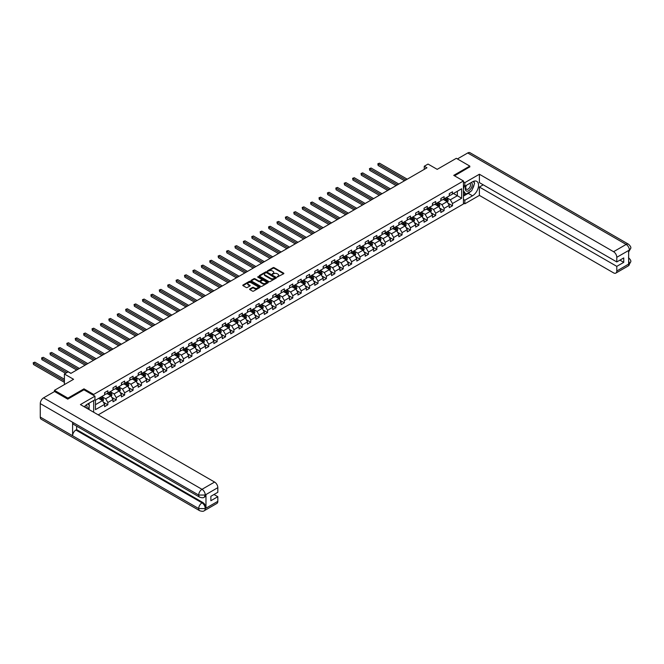 <?xml version="1.0" encoding="UTF-8"?>
<svg xmlns="http://www.w3.org/2000/svg" width="664" height="664" viewBox="0 0 664 664"><rect width="100%" height="100%" fill="white"/><g stroke="black" fill="none" stroke-linecap="round" stroke-linejoin="round"><path stroke-width="1" d="M277.278 277.012L283.636 273.767A0.747 0.432 0 0 0 283.636 273.153L274.116 267.658A0.747 0.432 0 0 0 273.062 267.658L267.434 270.904L267.434 271.327L268.903 270.912A2.39 1.386 0 0 1 272.29 270.912L273.087 271.368A2.39 1.386 0 0 1 273.784 272.348A2.39 1.386 0 0 1 273.087 273.319L272.356 274.166L273.825 273.751A2.39 1.386 0 0 1 277.212 273.751L278 274.207A2.39 1.386 0 0 1 278.706 275.187A2.39 1.386 0 0 1 278 276.166L277.278 276.581M249.838 288.973A0.747 0.432 0 0 0 249.838 289.587L252.511 291.123A0.747 0.432 0 0 0 253.565 291.123L259.807 287.52A0.747 0.432 0 0 0 259.807 286.914L250.286 281.411A0.747 0.432 0 0 0 249.232 281.411L242.991 285.022A0.747 0.432 0 0 0 242.991 285.628L246.211 287.495A0.747 0.432 0 0 0 247.274 287.495L249.946 285.952A0.747 0.432 0 0 0 249.946 285.337L248.344 284.416A2 1.154 0 0 1 247.755 283.594A2 1.154 0 0 1 248.992 282.532A2 1.154 0 0 1 251.175 282.781L257.441 286.4A2 1.154 0 0 1 258.03 287.213A2 1.154 0 0 1 256.794 288.284A2 1.154 0 0 1 254.611 288.035L253.565 287.429A0.747 0.432 0 0 0 252.511 287.429L249.838 288.973L249.838 289.587L252.511 288.051L252.511 287.429M469.797 167.021L469.797 166.091L456.326 158.314L437.194 169.353L428.031 164.066L424.263 166.249L426.96 167.801L70.874 373.384L68.184 371.823L64.408 374.006L64.408 384.58M83.971 389.843L83.971 388.847L67.911 398.118L54.44 390.341L73.571 379.293L64.408 374.006M83.971 388.847L93.674 394.441L463.439 180.965L463.439 203.981L98.197 414.851M469.797 166.091L453.736 175.362L463.439 180.965M268.962 281.627A0.747 0.432 0 0 0 270.016 281.627L276.257 278.025A0.747 0.432 0 0 0 276.257 277.411L266.737 271.916A0.747 0.432 0 0 0 265.683 271.916L259.441 275.518A0.747 0.432 0 0 0 259.441 276.133L268.962 281.627M257.823 277.12L258.354 277.195L258.354 276.573L268.032 282.167A0.747 0.432 0 0 1 268.032 282.773L261.79 286.375A0.747 0.432 0 0 1 260.736 286.375L251.216 280.88L251.216 280.266A0.747 0.432 0 0 0 251.216 280.88M251.216 280.266L253.88 278.731A0.747 0.432 0 0 1 254.943 278.731L258.802 280.955A0.747 0.432 0 0 0 259.865 280.955L261.633 279.934A0.747 0.432 0 0 0 261.633 279.32L257.615 277.004L258.354 276.573M54.44 391.586L54.44 390.341M67.911 398.118L67.911 399.047M93.674 412.236L93.674 400.508M93.674 395.437L93.674 394.441M103.343 402.176L107.842 404.774L107.842 402.5L113.013 399.512L113.013 401.786L116.25 399.919L116.25 397.653L121.421 394.665L121.421 396.931L124.658 395.063L124.658 392.797L129.829 389.809L129.829 392.084L133.066 390.216L133.066 387.942L138.237 384.954L138.237 387.228L141.465 385.361L141.465 383.087L146.644 380.098L146.644 382.373L149.873 380.505L149.873 378.239L155.044 375.251L155.044 377.517L158.281 375.65L158.281 373.384L163.452 370.396L163.452 372.67L166.689 370.803L166.689 368.528L171.86 365.54L171.86 367.814L175.097 365.947L175.097 363.673L180.268 360.693L180.268 362.959L183.496 361.091L183.496 358.826L188.676 355.838L188.676 358.103L191.904 356.244L191.904 353.97L197.075 350.982L197.075 353.256L200.312 351.389L200.312 349.115L205.483 346.127L205.483 348.401L208.72 346.533L208.72 344.259L213.891 341.279L213.891 343.545L217.128 341.678L217.128 339.412L222.299 336.424L222.299 338.69L225.528 336.831L225.528 334.556L230.707 331.568L230.707 333.843L233.936 331.975L233.936 329.701L239.106 326.713L239.106 328.987L242.343 327.12L242.343 324.845L247.514 321.866L247.514 324.132L250.751 322.264L250.751 319.998L255.922 317.01L255.922 319.284L259.159 317.417L259.159 315.143L264.33 312.155L264.33 314.429L267.559 312.561L267.559 310.287L272.738 307.299L272.738 309.573L275.967 307.706L275.967 305.44L281.138 302.452L281.138 304.718L284.375 302.85L284.375 300.584L289.546 297.596L289.546 299.871L292.782 298.003L292.782 295.729L297.953 292.741L297.953 295.015L301.19 293.148L301.19 290.873L306.361 287.894L306.361 290.16L309.59 288.292L309.59 286.026L314.769 283.038L314.769 285.304L317.998 283.445L317.998 281.171L323.169 278.183L323.169 280.457L326.406 278.589L326.406 276.315L331.577 273.327L331.577 275.601L334.814 273.734L334.814 271.46L339.985 268.48L339.985 270.746L343.222 268.878L343.222 266.613L348.392 263.625L348.392 265.891L351.621 264.031L351.621 261.757L356.8 258.769L356.8 261.043L360.029 259.176L360.029 256.902L365.2 253.914L365.2 256.188L368.437 254.32L368.437 252.046L373.608 249.066L373.608 251.332L376.845 249.465L376.845 247.199L382.016 244.211L382.016 246.485L385.253 244.618L385.253 242.343L390.424 239.355L390.424 241.63L393.652 239.762L393.652 237.488L398.832 234.5L398.832 236.774L402.06 234.907L402.06 232.641L407.231 229.653L407.231 231.919L410.468 230.051L410.468 227.785L415.639 224.797L415.639 227.071L418.876 225.204L418.876 222.93L424.047 219.942L424.047 222.216L427.284 220.348L427.284 218.074L432.455 215.086L432.455 217.36L435.684 215.493L435.684 213.227L440.863 210.239L440.863 212.505L444.091 210.637L444.091 208.371L449.262 205.383L449.262 207.658L452.499 205.79L452.499 203.516L461.663 198.229L461.663 188.767L457.347 191.257L457.347 195.739L461.663 198.229M107.842 404.774L104.613 406.642L104.613 404.368L95.45 409.655L95.45 400.201L104.613 394.914L104.613 392.64L107.842 390.772L107.842 393.046L113.013 390.058L113.013 387.784L116.25 385.917L116.25 388.191L121.421 385.203L121.421 382.937L124.658 381.07L124.658 383.336L129.829 380.347L129.829 378.082L133.066 376.214L133.066 378.488L138.237 375.5L138.237 373.226L141.465 371.359L141.465 373.633L146.644 370.645L146.644 368.371L149.873 366.503L149.873 368.777L155.044 365.789L155.044 363.523L158.281 361.656L158.281 363.922L163.452 360.934L163.452 358.668L166.689 356.8L166.689 359.075L171.86 356.087L171.86 353.812L175.097 351.945L175.097 354.219L180.268 351.231L180.268 348.957L183.496 347.089L183.496 349.364L188.676 346.376L188.676 344.11L191.904 342.242L191.904 344.508L197.075 341.528L197.075 339.254L200.312 337.387L200.312 339.661L205.483 336.673L205.483 334.399L208.72 332.531L208.72 334.805L213.891 331.817L213.891 329.543L217.128 327.684L217.128 329.95L222.299 326.962L222.299 324.696L225.528 322.828L225.528 325.094L230.707 322.115L230.707 319.841L233.936 317.973L233.936 320.247L239.106 317.259L239.106 314.985L242.343 313.118L242.343 315.392L247.514 312.404L247.514 310.138L250.751 308.27L250.751 310.536L255.922 307.548L255.922 305.282L259.159 303.415L259.159 305.689L264.33 302.701L264.33 300.427L267.559 298.559L267.559 300.833L272.738 297.846L272.738 295.571L275.967 293.704L275.967 295.978L281.138 292.99L281.138 290.724L284.375 288.857L284.375 291.123L289.546 288.134L289.546 285.869L292.782 284.001L292.782 286.275L297.953 283.287L297.953 281.013L301.19 279.146L301.19 281.42L306.361 278.432L306.361 276.158L309.59 274.29L309.59 276.564L314.769 273.576L314.769 271.31L317.998 269.443L317.998 271.709L323.169 268.729L323.169 266.455L326.406 264.587L326.406 266.862L331.577 263.874L331.577 261.599L334.814 259.732L334.814 262.006L339.985 259.018L339.985 256.744L343.222 254.885L343.222 257.151L348.392 254.163L348.392 251.897L351.621 250.029L351.621 252.295L356.8 249.315L356.8 247.041L360.029 245.174L360.029 247.448L365.2 244.46L365.2 242.186L368.437 240.318L368.437 242.592L373.608 239.604L373.608 237.338L376.845 235.471L376.845 237.737L382.016 234.749L382.016 232.483L385.253 230.615L385.253 232.89L390.424 229.902L390.424 227.627L393.652 225.76L393.652 228.034L398.832 225.046L398.832 222.772L402.06 220.904L402.06 223.179L407.231 220.191L407.231 217.925L410.468 216.057L410.468 218.323L415.639 215.335L415.639 213.069L418.876 211.202L418.876 213.476L424.047 210.488L424.047 208.214L427.284 206.346L427.284 208.62L432.455 205.632L432.455 203.358L435.684 201.491L435.684 203.765L440.863 200.777L440.863 198.511L444.091 196.644L444.091 198.91L449.262 195.93L449.262 193.656L452.499 191.788L452.499 194.062L461.663 188.767M106.979 393.544L110.863 395.786L105.684 398.765L101.808 396.532M104.613 393.669L105.684 394.291L107.842 393.046M105.684 398.765L107.842 402.5M110.863 395.786L113.013 399.512M115.387 388.689L119.271 390.93L114.092 393.918L110.216 391.677M113.013 388.813L114.092 389.436L116.25 388.191M114.092 393.918L116.25 397.653M119.271 390.93L121.421 394.665M123.794 383.833L127.671 386.074L122.5 389.062L118.624 386.822M121.421 383.958L122.5 384.58L124.658 383.336M122.5 389.062L124.658 392.797M127.671 386.074L129.829 389.809M132.202 378.986L136.078 381.219L130.908 384.207L127.023 381.966M129.829 379.111L130.908 379.725L133.066 378.488M130.908 384.207L133.066 387.942M136.078 381.219L138.237 384.954M140.602 374.131L144.486 376.372L139.315 379.351L135.431 377.119M138.237 374.255L139.315 374.878L141.465 373.633M139.315 379.351L141.465 383.087M144.486 376.372L146.644 380.098M149.01 369.275L152.894 371.516L147.715 374.504L143.839 372.263M146.644 369.4L147.715 370.022L149.873 368.777M147.715 374.504L149.873 378.239M152.894 371.516L155.044 375.251M157.418 364.42L161.302 366.661L156.123 369.649L152.247 367.408M155.044 364.544L156.123 365.167L158.281 363.922M156.123 369.649L158.281 373.384M161.302 366.661L163.452 370.396M165.826 359.573L169.702 361.805L164.531 364.793L160.655 362.552M163.452 359.697L164.531 360.32L166.689 359.075M164.531 364.793L166.689 368.528M169.702 361.805L171.86 365.54M174.234 354.717L178.11 356.958L172.939 359.946L169.054 357.705M171.86 354.842L172.939 355.464L175.097 354.219M172.939 359.946L175.097 363.673M178.11 356.958L180.268 360.693M182.633 349.862L186.518 352.103L181.347 355.091L177.462 352.85M180.268 349.986L181.347 350.609L183.496 349.364M181.347 355.091L183.496 358.826M186.518 352.103L188.676 355.838M191.041 345.006L194.925 347.247L189.746 350.235L185.87 347.994M188.676 345.131L189.746 345.753L191.904 344.508M189.746 350.235L191.904 353.97M194.925 347.247L197.075 350.982M199.449 340.159L203.333 342.4L198.154 345.38L194.278 343.139M197.075 340.283L198.154 340.906L200.312 339.661M198.154 345.38L200.312 349.115M203.333 342.4L205.483 346.127M207.857 335.303L211.733 337.544L206.562 340.532L202.686 338.291M205.483 335.428L206.562 336.05L208.72 334.805M206.562 340.532L208.72 344.259M211.733 337.544L213.891 341.279M216.265 330.448L220.141 332.689L214.97 335.677L211.086 333.436M213.891 330.572L214.97 331.195L217.128 329.95M214.97 335.677L217.128 339.412M220.141 332.689L222.299 336.424M224.664 325.592L228.549 327.833L223.378 330.821L219.493 328.58M222.299 325.717L223.378 326.339L225.528 325.094M223.378 330.821L225.528 334.556M228.549 327.833L230.707 331.568M233.072 320.745L236.957 322.986L231.777 325.966L227.901 323.733M230.707 320.87L231.777 321.492L233.936 320.247M231.777 325.966L233.936 329.701M236.957 322.986L239.106 326.713M241.48 315.89L245.365 318.131L240.185 321.119L236.309 318.878M239.106 316.014L240.185 316.637L242.343 315.392M240.185 321.119L242.343 324.845M245.365 318.131L247.514 321.866M249.888 311.034L253.764 313.275L248.593 316.263L244.717 314.022M247.514 311.159L248.593 311.781L250.751 310.536M248.593 316.263L250.751 319.998M253.764 313.275L255.922 317.01M258.296 306.179L262.172 308.42L257.001 311.408L253.117 309.167M255.922 306.303L257.001 306.926L259.159 305.689M257.001 311.408L259.159 315.143M262.172 308.42L264.33 312.155M266.696 301.332L270.58 303.572L265.409 306.552L261.525 304.319M264.33 301.456L265.409 302.078L267.559 300.833M265.409 306.552L267.559 310.287M270.58 303.572L272.738 307.299M275.103 296.476L278.988 298.717L273.809 301.705L269.933 299.464M272.738 296.601L273.809 297.223L275.967 295.978M273.809 301.705L275.967 305.44M278.988 298.717L281.138 302.452M283.511 291.62L287.387 293.861L282.217 296.849L278.341 294.608M281.138 291.745L282.217 292.368L284.375 291.123M282.217 296.849L284.375 300.584M287.387 293.861L289.546 297.596M291.919 286.773L295.795 289.006L290.624 291.994L286.748 289.753M289.546 286.898L290.624 287.52L292.782 286.275M290.624 291.994L292.782 295.729M295.795 289.006L297.953 292.741M300.327 281.918L304.203 284.159L299.032 287.147L295.148 284.906M297.953 282.042L299.032 282.665L301.19 281.42M299.032 287.147L301.19 290.873M304.203 284.159L306.361 287.894M308.727 277.062L312.611 279.303L307.44 282.291L303.556 280.05M306.361 277.187L307.44 277.809L309.59 276.564M307.44 282.291L309.59 286.026M312.611 279.303L314.769 283.038M317.135 272.207L321.019 274.448L315.84 277.436L311.964 275.195M314.769 272.331L315.84 272.954L317.998 271.709M315.84 277.436L317.998 281.171M321.019 274.448L323.169 278.183M325.543 267.36L329.419 269.601L324.248 272.58L320.372 270.339M323.169 267.484L324.248 268.107L326.406 266.862M324.248 272.58L326.406 276.315M329.419 269.601L331.577 273.327M333.95 262.504L337.827 264.745L332.656 267.733L328.78 265.492M331.577 262.629L332.656 263.251L334.814 262.006M332.656 267.733L334.814 271.46M337.827 264.745L339.985 268.48M342.358 257.649L346.234 259.89L341.064 262.878L337.179 260.637M339.985 257.773L341.064 258.396L343.222 257.151M341.064 262.878L343.222 266.613M346.234 259.89L348.392 263.625M350.758 252.793L354.642 255.034L349.471 258.022L345.587 255.781M348.392 252.918L349.471 253.54L351.621 252.295M349.471 258.022L351.621 261.757M354.642 255.034L356.8 258.769M359.166 247.946L363.05 250.187L357.871 253.167L353.995 250.934M356.8 248.07L357.871 248.693L360.029 247.448M357.871 253.167L360.029 256.902M363.05 250.187L365.2 253.914M367.574 243.09L371.45 245.331L366.279 248.319L362.403 246.078M365.2 243.215L366.279 243.837L368.437 242.592M366.279 248.319L368.437 252.046M371.45 245.331L373.608 249.066M375.982 238.235L379.858 240.476L374.687 243.464L370.811 241.223M373.608 238.359L374.687 238.982L376.845 237.737M374.687 243.464L376.845 247.199M379.858 240.476L382.016 244.211M384.39 233.379L388.266 235.62L383.095 238.608L379.21 236.367M382.016 233.504L383.095 234.126L385.253 232.89M383.095 238.608L385.253 242.343M388.266 235.62L390.424 239.355M392.789 228.532L396.674 230.773L391.503 233.753L387.618 231.52M390.424 228.657L391.503 229.279L393.652 228.034M391.503 233.753L393.652 237.488M396.674 230.773L398.832 234.5M401.197 223.677L405.082 225.918L399.902 228.906L396.026 226.665M398.832 223.801L399.902 224.424L402.06 223.179M399.902 228.906L402.06 232.641M405.082 225.918L407.231 229.653M409.605 218.821L413.481 221.062L408.31 224.05L404.434 221.809M407.231 218.946L408.31 219.568L410.468 218.323M408.31 224.05L410.468 227.785M413.481 221.062L415.639 224.797M418.013 213.974L421.889 216.207L416.718 219.195L412.842 216.954M415.639 214.098L416.718 214.713L418.876 213.476M416.718 219.195L418.876 222.93M421.889 216.207L424.047 219.942M426.421 209.118L430.297 211.359L425.126 214.347L421.242 212.107M424.047 209.243L425.126 209.865L427.284 208.62M425.126 214.347L427.284 218.074M430.297 211.359L432.455 215.086M434.82 204.263L438.705 206.504L433.534 209.492L429.649 207.251M432.455 204.387L433.534 205.01L435.684 203.765M433.534 209.492L435.684 213.227M438.705 206.504L440.863 210.239M443.228 199.407L447.113 201.648L441.934 204.637L438.057 202.395M440.863 199.532L441.934 200.154L444.091 198.91M441.934 204.637L444.091 208.371M447.113 201.648L449.262 205.383M453.471 193.498L457.347 195.739L450.341 199.781L446.465 197.54M449.262 194.685L450.341 195.307L452.499 194.062M450.341 199.781L452.499 203.516M424.263 166.249L424.263 169.353M95.45 404.683L102.455 400.633L98.571 398.392M102.455 400.633L104.613 404.368M448.001 203.192L452.499 205.79M439.593 208.048L444.091 210.637M431.185 212.895L435.684 215.493M422.777 217.751L427.284 220.348M414.377 222.606L418.876 225.204M405.97 227.453L410.468 230.051M397.562 232.309L402.06 234.907M389.154 237.164L393.652 239.762M380.746 242.02L385.253 244.618M372.346 246.867L376.845 249.465M363.938 251.722L368.437 254.32M355.531 256.578L360.029 259.176M347.123 261.433L351.621 264.031M338.715 266.281L343.222 268.878M330.315 271.136L334.814 273.734M321.907 275.992L326.406 278.589M313.499 280.847L317.998 283.445M305.091 285.694L309.59 288.292M296.683 290.55L301.19 293.148M288.284 295.405L292.782 298.003M279.876 300.252L284.375 302.85M271.468 305.108L275.967 307.706M263.06 309.963L267.559 312.561M254.652 314.819L259.159 317.417M246.253 319.666L250.751 322.264M237.845 324.522L242.343 327.12M229.437 329.377L233.936 331.975M221.029 334.233L225.528 336.831M212.621 339.08L217.128 341.678M204.221 343.935L208.72 346.533M195.814 348.791L200.312 351.389M187.406 353.646L191.904 356.244M178.998 358.494L183.496 361.091M170.59 363.349L175.097 365.947M162.19 368.205L166.689 370.803M153.782 373.052L158.281 375.65M145.375 377.907L149.873 380.505M136.967 382.763L141.465 385.361M128.559 387.618L133.066 390.216M120.159 392.466L124.658 395.063M111.751 397.321L116.25 399.919M277.486 277.087L278 276.788A2.39 1.386 0 0 0 278.706 275.809L278.706 275.187M273.784 272.348L273.784 272.97A2.39 1.386 0 0 1 273.087 273.942L272.564 274.24M283.628 273.767L274.116 268.281A0.747 0.432 0 0 0 273.062 268.281L267.65 271.402M276.249 278.033L266.737 272.539A0.747 0.432 0 0 0 265.683 272.539L259.45 276.141L259.441 275.518M274.938 277.934L266.579 272.68L265.069 273.12A2.39 1.386 0 0 0 264.372 274.099A2.39 1.386 0 0 0 265.069 275.079L270.787 278.374A2.39 1.386 0 0 0 274.166 278.374L274.938 278.125M264.372 274.099L264.372 274.722A2.39 1.386 0 0 0 265.069 275.701L265.069 275.079M274.938 278.556L274.166 278.996A2.39 1.386 0 0 1 270.787 278.996L265.069 275.701M251.224 280.889L253.88 279.353L253.88 278.731M261.848 279.627L261.848 280.249A0.747 0.432 0 0 1 261.633 280.557L259.865 281.577A0.747 0.432 0 0 1 258.802 281.577L254.943 279.353A0.747 0.432 0 0 0 253.88 279.353M258.354 277.195L268.024 282.781M262.811 283.271A2 1.154 0 0 0 264.994 283.52A2 1.154 0 0 0 266.222 282.449A2 1.154 0 0 0 265.642 281.636L263.434 280.357A0.747 0.432 0 0 0 262.371 280.357L260.603 281.387A0.747 0.432 0 0 0 260.603 281.993L262.811 283.271L262.811 283.893A2 1.154 0 0 0 264.994 284.142A2 1.154 0 0 0 266.222 283.072L266.222 282.449M260.379 281.694L260.379 282.308A0.747 0.432 0 0 0 260.603 282.615L260.603 281.993M262.811 283.893L260.603 282.615M258.03 287.213L258.03 287.836A2 1.154 0 0 1 256.794 288.906A2 1.154 0 0 1 254.611 288.657L253.565 288.051A0.747 0.432 0 0 0 252.511 288.051M247.755 283.594L247.755 284.217A2 1.154 0 0 0 248.344 285.039L248.344 284.416M249.946 285.337L249.946 285.952L248.344 285.039M259.807 286.914L259.807 287.52L250.286 282.034A0.747 0.432 0 0 0 249.232 282.034L242.999 285.636L242.991 285.022M447.536 202.387L448.175 200.777A2.017 1.162 -120 0 0 447.536 199.051L446.424 197.565M444.482 200.13L443.726 199.125M407.231 179.189L379.501 163.178L378.148 163.95L378.148 165.51L404.542 180.741M444.747 198.536L445.859 200.022A2.017 1.162 60 0 1 446.44 201.233L447.088 200.86A2.017 1.162 -120 0 0 446.507 199.648L445.395 198.162M444.888 198.453L446.125 200.096A1.029 0.598 60 0 1 446.308 200.412L447.088 200.86M378.148 165.51L377.857 163.784L405.887 179.969M377.857 163.784L379.501 163.178M466.169 185.447A4.955 2.864 120 0 0 467.024 191.166A4.955 2.864 120 0 0 471.498 187.63A4.955 2.864 120 0 0 471.374 182.442M466.452 185.289A3.395 1.959 120 0 0 466.435 189.223A3.395 1.959 120 0 0 466.933 189.373A3.395 1.959 120 0 0 470.037 186.874A3.395 1.959 120 0 0 469.83 183.347A3.395 1.959 120 0 0 469.821 183.347M473.266 181.413L474.594 183.297L471.681 190.792L465.862 194.154L463.439 192.527M465.862 194.154L463.439 190.701M463.439 188.767L464.501 186.028M86.926 408.343A4.955 2.864 120 0 0 86.278 404.882M85.349 407.439A3.395 1.959 120 0 0 85 406.044M88.055 403.753L89.416 405.679L88.113 409.032M470.61 191.415A8.574 4.947 120 0 1 468.236 193.34L472.494 195.805A8.574 4.947 120 0 0 478.088 188.244A8.574 4.947 120 0 0 476.777 181.38A8.574 4.947 120 0 0 472.494 181.803L464.841 186.219L464.841 182.642L479.391 174.242L613.561 251.706L626.144 244.443L467.722 152.977L457.405 158.937M472.494 195.805L464.841 200.221L464.841 203.798L479.391 195.399L479.391 187.032L616.798 266.364L616.798 270.995L629.455 263.616L628.65 263.998L628.65 250.618L629.381 250.046L616.798 257.308A4.573 2.639 -120 0 0 613.561 251.706M483.218 184.816L479.391 187.032M619.927 260.139L623.745 262.346L623.745 257.931L616.798 261.94L479.391 182.608L479.391 174.242M463.439 185.414L464.841 186.219M463.439 181.836L464.841 182.642M463.439 202.985L464.841 203.798M463.439 199.407L464.841 200.221M479.391 195.399L613.561 272.863A4.573 2.639 -120 0 0 615.852 273.087A4.573 2.639 -120 0 0 616.798 270.995M467.722 152.977A4.689 2.706 -60 0 1 470.062 152.745L628.493 244.211A4.689 2.706 -60 0 0 626.144 244.443A4.573 2.639 60 0 1 629.381 250.046M616.798 261.94L616.798 257.308M623.745 262.346L616.798 266.364M469.797 166.838L454.549 175.827M472.311 189.165A8.574 4.947 120 0 0 474.154 184.409M474.295 182.874A8.574 4.947 120 0 0 474.079 181.131M468.236 193.34L463.439 196.112M463.439 195.116L465.489 193.938M463.439 193.249L463.87 193M628.65 260.794L629.381 263.575M628.493 257.748C630.327 259.4 631.099 260.72 630.8 261.707L629.464 263.616M628.493 244.211C630.327 245.854 631.099 247.182 630.8 248.212L629.464 250.087M199.665 497.17A4.689 2.706 -60 0 1 198.694 495.054L205.159 495.029L204.296 497.162C203.533 497.942 201.989 497.95 199.665 497.17L73.571 424.371A4.689 2.706 -60 0 1 72.6 422.254L40.272 403.587A4.689 2.706 -60 0 1 43.583 397.852L54.548 391.519L67.753 399.139L83.921 389.809L94.96 396.184L94.96 399.761L87.316 404.185A8.574 4.947 120 0 0 84.311 406.833M94.96 396.184L80.419 404.583L214.588 482.056A4.573 2.639 60 0 1 217.825 487.65L217.825 492.29L210.87 496.298L210.87 500.722L217.825 496.705L217.825 501.345A4.573 2.639 60 0 1 216.879 503.436L204.296 510.699A4.573 2.639 -120 0 0 205.242 508.607L217.825 501.345M88.901 409.489L90.711 410.526M89.092 409.381L89.092 406.501M89.092 405.223L89.092 403.156M204.296 510.699C203.566 511.471 202.022 511.479 199.665 510.707L41.243 419.241A4.689 2.706 -60 0 1 40.272 417.092L72.6 435.758A4.689 2.706 -60 0 1 75.912 430.048L202.005 502.847L202.736 502.432A4.573 2.639 60 0 1 205.973 508.026L205.973 494.655A4.573 2.639 60 0 1 205.027 496.747L204.296 497.162M40.272 403.587L40.272 417.092M43.583 397.852L202.005 489.318A4.689 2.706 -60 0 0 198.694 495.054L72.6 422.254L72.6 435.758L198.694 508.558L205.242 508.607M217.825 496.705L213.999 494.497M76.642 426.147L76.642 429.633L202.736 502.432M76.642 429.633L75.912 430.048M439.128 207.243L439.767 205.624A2.017 1.162 -120 0 0 439.128 203.906L438.016 202.42M436.074 204.985L435.318 203.981M398.832 184.044L371.093 168.025L369.748 168.805L369.748 170.366L396.134 185.596M436.348 203.383L437.46 204.869A2.017 1.162 60 0 1 438.032 206.089L438.68 205.715A2.017 1.162 -120 0 0 438.099 204.495L436.987 203.01M436.48 203.308L437.717 204.952A1.029 0.598 60 0 1 437.908 205.267L438.68 205.715M369.748 170.366L369.45 168.639L397.479 184.816M369.45 168.639L371.093 168.025M430.72 212.098L431.368 210.48A2.017 1.162 -120 0 0 430.72 208.762L429.608 207.276M427.666 209.841L426.911 208.828M390.424 188.891L362.685 172.881L361.341 173.661L361.341 175.213L387.726 190.452M427.94 208.239L429.052 209.724A2.017 1.162 60 0 1 429.625 210.936L430.272 210.563A2.017 1.162 -120 0 0 429.699 209.351L428.587 207.865M428.081 208.156L429.309 209.807A1.029 0.598 60 0 1 429.5 210.114L430.272 210.563M361.341 175.213L361.042 173.487L389.071 189.672M361.042 173.487L362.685 172.881M422.321 216.945L422.96 215.335A2.017 1.162 -120 0 0 422.312 213.617L421.2 212.131M419.266 214.696L418.511 213.683M382.016 193.747L354.277 177.736L352.933 178.516L352.933 180.068L379.318 195.307M419.532 213.094L420.644 214.58A2.017 1.162 60 0 1 421.225 215.792L421.864 215.418A2.017 1.162 -120 0 0 421.291 214.206L420.179 212.721M419.673 213.011L420.91 214.655A1.029 0.598 60 0 1 421.092 214.97L421.864 215.418M352.933 180.068L352.634 178.342L380.671 194.527M352.634 178.342L354.277 177.736M413.913 221.801L414.552 220.182A2.017 1.162 -120 0 0 413.904 218.464L412.792 216.979M410.858 219.543L410.103 218.539M373.608 198.602L345.878 182.592L344.525 183.364L344.525 184.924L370.919 200.154M411.124 217.95L412.236 219.427A2.017 1.162 60 0 1 412.817 220.647L413.464 220.274A2.017 1.162 -120 0 0 412.883 219.054L411.771 217.576M411.265 217.867L412.502 219.51A1.029 0.598 60 0 1 412.684 219.826L413.464 220.274M344.525 184.924L344.234 183.198L372.263 199.383M344.234 183.198L345.878 182.592M405.505 226.656L406.144 225.038A2.017 1.162 -120 0 0 405.505 223.32L404.393 221.834M402.45 224.399L401.695 223.394M365.2 203.458L337.47 187.439L336.117 188.219L336.117 189.779L362.511 205.01M402.716 222.797L403.828 224.283A2.017 1.162 60 0 1 404.409 225.503L405.057 225.129A2.017 1.162 -120 0 0 404.476 223.909L403.363 222.423M402.857 222.722L404.094 224.366A1.029 0.598 60 0 1 404.276 224.681L405.057 225.129M336.117 189.779L335.826 188.045L363.855 204.23M335.826 188.045L337.47 187.439M397.097 231.504L397.736 229.893A2.017 1.162 -120 0 0 397.097 228.175L395.985 226.69M394.042 229.254L393.287 228.242M356.8 208.305L329.062 192.294L327.717 193.075L327.717 194.627L354.103 209.865M394.316 227.652L395.429 229.138A2.017 1.162 60 0 1 396.001 230.35L396.649 229.976A2.017 1.162 -120 0 0 396.068 228.765L394.955 227.279M394.449 227.569L395.686 229.221A1.029 0.598 60 0 1 395.877 229.528L396.649 229.976M327.717 194.627L327.418 192.9L355.447 209.085M327.418 192.9L329.062 192.294M388.689 236.359L389.336 234.749A2.017 1.162 -120 0 0 388.689 233.022L387.577 231.545M385.635 234.11L384.879 233.097M348.392 213.161L320.654 197.15L319.309 197.93L319.309 199.482L345.695 214.713M385.908 232.508L387.021 233.994A2.017 1.162 60 0 1 387.593 235.205L388.241 234.832A2.017 1.162 -120 0 0 387.668 233.62L386.556 232.134M386.05 232.425L387.278 234.068A1.029 0.598 60 0 1 387.469 234.384L388.241 234.832M319.309 199.482L319.01 197.756L347.04 213.941M319.01 197.756L320.654 197.15M380.289 241.215L380.928 239.596A2.017 1.162 -120 0 0 380.281 237.878L379.169 236.392M377.235 238.957L376.48 237.953M339.985 218.016L312.246 202.005L310.901 202.777L310.901 204.338L337.287 219.568M377.501 237.363L378.613 238.841A2.017 1.162 60 0 1 379.194 240.061L379.833 239.687A2.017 1.162 -120 0 0 379.26 238.467L378.148 236.99M377.642 237.28L378.878 238.924A1.029 0.598 60 0 1 379.061 239.239L379.833 239.687M310.901 204.338L310.603 202.611L338.64 218.796M310.603 202.611L312.246 202.005M371.882 246.07L372.521 244.452A2.017 1.162 -120 0 0 371.873 242.733L370.761 241.248M368.827 243.812L368.072 242.8M331.577 222.872L303.846 206.853L302.493 207.633L302.493 209.185L328.887 224.424M369.093 242.211L370.205 243.696A2.017 1.162 60 0 1 370.786 244.908L371.433 244.535A2.017 1.162 -120 0 0 370.852 243.323L369.74 241.837M369.234 242.128L370.471 243.779A1.029 0.598 60 0 1 370.653 244.095L371.433 244.535M302.493 209.185L302.203 207.458L330.232 223.643M302.203 207.458L303.846 206.853M363.474 250.917L364.113 249.307A2.017 1.162 -120 0 0 363.474 247.589L362.361 246.103M360.419 248.668L359.664 247.655M323.169 227.719L295.438 211.708L294.086 212.488L294.086 214.04L320.48 229.279M360.685 247.066L361.797 248.552A2.017 1.162 60 0 1 362.378 249.764L363.025 249.39A2.017 1.162 -120 0 0 362.444 248.178L361.332 246.693M360.826 246.983L362.063 248.635A1.029 0.598 60 0 1 362.245 248.942L363.025 249.39M294.086 214.04L293.795 212.314L321.824 228.499M293.795 212.314L295.438 211.708M355.066 255.773L355.705 254.163A2.017 1.162 -120 0 0 355.066 252.436L353.953 250.959M352.011 253.515L351.256 252.511M314.769 232.574L287.031 216.564L285.686 217.335L285.686 218.896L312.072 234.126M352.285 251.922L353.397 253.407A2.017 1.162 60 0 1 353.97 254.619L354.618 254.246A2.017 1.162 -120 0 0 354.036 253.034L352.924 251.548M352.418 251.839L353.655 253.482A1.029 0.598 60 0 1 353.846 253.797L354.618 254.246M285.686 218.896L285.387 217.169L313.416 233.354M285.387 217.169L287.031 216.564M346.658 260.628L347.305 259.01A2.017 1.162 -120 0 0 346.658 257.292L345.546 255.806M343.603 258.371L342.848 257.366M306.361 237.43L278.623 221.419L277.278 222.191L277.278 223.751L303.664 238.982M343.877 256.769L344.989 258.254A2.017 1.162 60 0 1 345.562 259.475L346.21 259.101A2.017 1.162 -120 0 0 345.637 257.881L344.525 256.395M344.018 256.694L345.247 258.337A1.029 0.598 60 0 1 345.438 258.653L346.21 259.101M277.278 223.751L276.979 222.025L305.008 238.202M276.979 222.025L278.623 221.419M338.258 265.484L338.897 263.865A2.017 1.162 -120 0 0 338.25 262.147L337.138 260.661M335.204 263.226L334.448 262.214M297.953 242.277L270.215 226.266L268.87 227.047L268.87 228.599L295.256 243.837M335.469 261.624L336.582 263.11A2.017 1.162 60 0 1 337.163 264.322L337.802 263.948A2.017 1.162 -120 0 0 337.229 262.736L336.117 261.251M335.611 261.541L336.847 263.193A1.029 0.598 60 0 1 337.03 263.5L337.802 263.948M268.87 228.599L268.571 226.872L296.609 243.057M268.571 226.872L270.215 226.266M329.85 270.331L330.489 268.721A2.017 1.162 -120 0 0 329.842 267.003L328.73 265.517M326.796 268.082L326.041 267.069M289.546 247.132L261.815 231.122L260.462 231.902L260.462 233.454L286.856 248.693M327.061 266.48L328.174 267.966A2.017 1.162 60 0 1 328.755 269.177L329.402 268.804A2.017 1.162 -120 0 0 328.821 267.592L327.709 266.106M327.203 266.397L328.439 268.048A1.029 0.598 60 0 1 328.622 268.356L329.402 268.804M260.462 233.454L260.172 231.728L288.201 247.913M260.172 231.728L261.815 231.122M321.442 275.187L322.082 273.576A2.017 1.162 -120 0 0 321.442 271.85L320.33 270.364M318.388 272.929L317.633 271.925M281.138 251.988L253.407 235.977L252.054 236.749L252.054 238.31L278.448 253.54M318.654 271.335L319.766 272.821A2.017 1.162 60 0 1 320.347 274.033L320.994 273.659A2.017 1.162 -120 0 0 320.413 272.447L319.301 270.962M318.795 271.252L320.031 272.896A1.029 0.598 60 0 1 320.214 273.211L320.994 273.659M252.054 238.31L251.764 236.583L279.793 252.768M251.764 236.583L253.407 235.977M313.034 280.042L313.674 278.423A2.017 1.162 -120 0 0 313.034 276.705L311.922 275.22M309.98 277.784L309.225 276.78M272.738 256.844L244.999 240.824L243.655 241.605L243.655 243.165L270.041 258.396M310.254 276.183L311.366 277.668A2.017 1.162 60 0 1 311.939 278.888L312.586 278.515A2.017 1.162 -120 0 0 312.005 277.295L310.893 275.809M310.387 276.108L311.623 277.751A1.029 0.598 60 0 1 311.814 278.067L312.586 278.515M243.655 243.165L243.356 241.439L271.385 257.615M243.356 241.439L244.999 240.824M304.627 284.897L305.274 283.279A2.017 1.162 -120 0 0 304.627 281.561L303.514 280.075M301.572 282.64L300.817 281.627M264.33 261.691L236.591 245.68L235.247 246.46L235.247 248.012L261.633 263.251M301.846 281.038L302.958 282.524A2.017 1.162 60 0 1 303.531 283.736L304.178 283.362A2.017 1.162 -120 0 0 303.606 282.15L302.493 280.664M301.987 280.955L303.216 282.607A1.029 0.598 60 0 1 303.406 282.914L304.178 283.362M235.247 248.012L234.948 246.286L262.977 262.471M234.948 246.286L236.591 245.68M296.227 289.745L296.866 288.134A2.017 1.162 -120 0 0 296.219 286.416L295.106 284.931M293.173 287.495L292.417 286.483M255.922 266.546L228.184 250.536L226.839 251.316L226.839 252.868L253.225 268.107M293.438 285.893L294.55 287.379A2.017 1.162 60 0 1 295.131 288.591L295.771 288.217A2.017 1.162 -120 0 0 295.198 287.006L294.086 285.52M293.579 285.81L294.816 287.462A1.029 0.598 60 0 1 294.999 287.769L295.771 288.217M226.839 252.868L226.54 251.141L254.578 267.326M226.54 251.141L228.184 250.536M287.819 294.6L288.458 292.982A2.017 1.162 -120 0 0 287.811 291.264L286.699 289.778M284.765 292.343L284.009 291.338M247.514 271.402L219.784 255.391L218.431 256.163L218.431 257.723L244.825 272.954M285.03 290.749L286.142 292.226A2.017 1.162 60 0 1 286.724 293.447L287.371 293.073A2.017 1.162 -120 0 0 286.79 291.853L285.678 290.375M285.171 290.666L286.408 292.309A1.029 0.598 60 0 1 286.591 292.625L287.371 293.073M218.431 257.723L218.141 255.997L246.17 272.182M218.141 255.997L219.784 255.391M279.411 299.456L280.05 297.837A2.017 1.162 -120 0 0 279.411 296.119L278.299 294.633M276.357 297.198L275.601 296.194M239.106 276.257L211.376 260.238L210.023 261.018L210.023 262.579L236.417 277.809M276.622 295.596L277.735 297.082A2.017 1.162 60 0 1 278.316 298.302L278.963 297.928A2.017 1.162 -120 0 0 278.382 296.708L277.27 295.223M276.763 295.522L278 297.165A1.029 0.598 60 0 1 278.183 297.48L278.963 297.928M210.023 262.579L209.733 260.844L237.762 277.029M209.733 260.844L211.376 260.238M271.003 304.303L271.642 302.693A2.017 1.162 -120 0 0 271.003 300.975L269.891 299.489M267.949 302.054L267.194 301.041M230.707 281.104L202.968 265.094L201.624 265.874L201.624 267.426L228.009 282.665M268.223 300.452L269.335 301.937A2.017 1.162 60 0 1 269.908 303.149L270.555 302.776A2.017 1.162 -120 0 0 269.974 301.564L268.862 300.078M268.356 300.369L269.592 302.02A1.029 0.598 60 0 1 269.783 302.327L270.555 302.776M201.624 267.426L201.325 265.7L229.354 281.885M201.325 265.7L202.968 265.094M262.595 309.158L263.243 307.548A2.017 1.162 -120 0 0 262.595 305.822L261.483 304.344M259.541 306.909L258.786 305.897M222.299 285.96L194.56 269.949L193.216 270.729L193.216 272.281L219.601 287.52M259.815 305.307L260.927 306.793A2.017 1.162 60 0 1 261.5 308.005L262.147 307.631A2.017 1.162 -120 0 0 261.574 306.419L260.462 304.934M259.956 305.224L261.184 306.868A1.029 0.598 60 0 1 261.375 307.183L262.147 307.631M193.216 272.281L192.917 270.555L220.946 286.74M192.917 270.555L194.56 269.949M254.196 314.014L254.835 312.395A2.017 1.162 -120 0 0 254.188 310.677L253.075 309.192M251.141 311.756L250.386 310.752M213.891 290.815L186.152 274.805L184.808 275.577L184.808 277.137L211.193 292.368M251.407 310.163L252.519 311.64A2.017 1.162 60 0 1 253.1 312.86L253.739 312.487A2.017 1.162 -120 0 0 253.167 311.267L252.054 309.789M251.548 310.08L252.785 311.723A1.029 0.598 60 0 1 252.967 312.038L253.739 312.487M184.808 277.137L184.509 275.411L212.546 291.596M184.509 275.411L186.152 274.805M245.788 318.869L246.427 317.251A2.017 1.162 -120 0 0 245.78 315.533L244.667 314.047M242.733 316.612L241.978 315.599M205.483 295.671L177.753 279.652L176.4 280.432L176.4 281.984L202.794 297.223M242.999 315.01L244.111 316.496A2.017 1.162 60 0 1 244.692 317.707L245.34 317.342A2.017 1.162 -120 0 0 244.759 316.122L243.647 314.636M243.14 314.927L244.377 316.579A1.029 0.598 60 0 1 244.559 316.894L245.34 317.342M176.4 281.984L176.109 280.258L204.138 296.443M176.109 280.258L177.753 279.652M237.38 323.717L238.019 322.106A2.017 1.162 -120 0 0 237.38 320.388L236.268 318.903M234.326 321.467L233.57 320.455M197.075 300.518L169.345 284.507L167.992 285.288L167.992 286.84L194.386 302.078M234.591 319.865L235.703 321.351A2.017 1.162 60 0 1 236.284 322.563L236.932 322.189A2.017 1.162 -120 0 0 236.351 320.978L235.239 319.492M234.732 319.782L235.969 321.434A1.029 0.598 60 0 1 236.152 321.741L236.932 322.189M167.992 286.84L167.702 285.113L195.731 301.298M167.702 285.113L169.345 284.507M228.972 328.572L229.603 326.995A2.017 1.162 -120 0 0 228.972 325.236L227.86 323.758M225.918 326.314L225.162 325.31M188.676 305.374L160.937 289.363L159.592 290.143L159.592 291.695L185.978 306.926M226.192 324.721L227.304 326.207A2.017 1.162 60 0 1 227.876 327.418L228.524 327.045A2.017 1.162 -120 0 0 227.943 325.833L226.831 324.347M226.324 324.638L227.561 326.281A1.029 0.598 60 0 1 227.752 326.597L228.524 327.045M229.603 326.995L228.35 327.717M159.592 291.695L159.294 289.969L187.323 306.154M159.294 289.969L160.937 289.363M220.564 333.428L221.212 331.809A2.017 1.162 -120 0 0 220.564 330.091L219.452 328.605M217.51 331.17L216.754 330.166M180.268 310.229L152.529 294.218L151.184 294.99L151.184 296.551L177.57 311.781M217.784 329.568L218.896 331.054A2.017 1.162 60 0 1 219.469 332.274L220.116 331.9A2.017 1.162 -120 0 0 219.543 330.68L218.431 329.195M217.925 329.493L219.153 331.137A1.029 0.598 60 0 1 219.344 331.452L220.116 331.9M151.184 296.551L150.886 294.824L178.915 311.001M150.886 294.824L152.529 294.218M212.165 338.283L212.804 336.665A2.017 1.162 -120 0 0 212.156 334.947L211.044 333.461M209.11 336.026L208.355 335.013M171.86 315.085L144.121 299.066L142.777 299.846L142.777 301.398L169.162 316.637M209.376 334.424L210.488 335.909A2.017 1.162 60 0 1 211.069 337.121L211.708 336.748A2.017 1.162 -120 0 0 211.135 335.536L210.023 334.05M209.517 334.341L210.754 335.992A1.029 0.598 60 0 1 210.936 336.308L211.708 336.748M142.777 301.398L142.478 299.671L170.515 315.856M142.478 299.671L144.121 299.066M203.757 343.13L204.396 341.52A2.017 1.162 -120 0 0 203.748 339.802L202.636 338.316M200.702 340.881L199.947 339.868M163.452 319.932L135.722 303.921L134.369 304.701L134.369 306.253L160.763 321.492M200.968 339.279L202.08 340.765A2.017 1.162 60 0 1 202.661 341.977L203.308 341.603A2.017 1.162 -120 0 0 202.727 340.391L201.615 338.906M201.109 339.196L202.346 340.848A1.029 0.598 60 0 1 202.528 341.155L203.308 341.603M134.369 306.253L134.078 304.527L162.107 320.712M134.078 304.527L135.722 303.921M195.349 347.986L195.988 346.376A2.017 1.162 -120 0 0 195.349 344.649L194.237 343.163M192.294 345.728L191.539 344.724M155.044 324.787L127.314 308.777L125.969 309.548L125.969 311.109L152.355 326.339M192.56 344.135L193.672 345.62A2.017 1.162 60 0 1 194.253 346.832L194.901 346.459A2.017 1.162 -120 0 0 194.32 345.247L193.207 343.761M192.701 344.052L193.938 345.695A1.029 0.598 60 0 1 194.12 346.01L194.901 346.459M125.969 311.109L125.67 309.382L153.699 325.567M125.67 309.382L127.314 308.777M186.941 352.841L187.58 351.223A2.017 1.162 -120 0 0 186.941 349.505L185.829 348.019M183.887 350.584L183.131 349.579M146.644 329.643L118.906 313.624L117.561 314.404L117.561 315.964L143.947 331.195M184.16 348.982L185.273 350.467A2.017 1.162 60 0 1 185.845 351.688L186.493 351.314A2.017 1.162 -120 0 0 185.912 350.094L184.799 348.608M184.293 348.907L185.53 350.55A1.029 0.598 60 0 1 185.721 350.866L186.493 351.314M117.561 315.964L117.262 314.238L145.292 330.415M117.262 314.238L118.906 313.624M178.533 357.697L179.18 356.078A2.017 1.162 -120 0 0 178.533 354.36L177.421 352.874M175.479 355.439L174.723 354.427M138.237 334.49L110.498 318.479L109.153 319.259L109.153 320.812L135.539 336.05M175.752 353.837L176.865 355.323A2.017 1.162 60 0 1 177.437 356.535L178.085 356.161A2.017 1.162 -120 0 0 177.512 354.949L176.4 353.464M175.894 353.754L177.122 355.406A1.029 0.598 60 0 1 177.313 355.713L178.085 356.161M109.153 320.812L108.855 319.085L136.884 335.27M108.855 319.085L110.498 318.479M170.133 362.544L170.772 360.934A2.017 1.162 -120 0 0 170.125 359.216L169.013 357.73M167.079 360.295L166.324 359.282M129.829 339.346L102.09 323.335L100.745 324.115L100.745 325.667L127.131 340.906M167.345 358.693L168.457 360.178A2.017 1.162 60 0 1 169.038 361.39L169.677 361.017A2.017 1.162 -120 0 0 169.104 359.805L167.992 358.319M167.486 358.61L168.722 360.262A1.029 0.598 60 0 1 168.905 360.569L169.677 361.017M100.745 325.667L100.447 323.941L128.484 340.126M100.447 323.941L102.09 323.335M161.725 367.399L162.365 365.781A2.017 1.162 -120 0 0 161.717 364.063L160.605 362.577M158.671 365.142L157.916 364.138M121.421 344.201L93.69 328.19L92.337 328.962L92.337 330.523L118.731 345.753M158.937 363.548L160.049 365.026A2.017 1.162 60 0 1 160.63 366.246L161.277 365.872A2.017 1.162 -120 0 0 160.696 364.661L159.584 363.175M159.078 363.465L160.315 365.109A1.029 0.598 60 0 1 160.497 365.424L161.277 365.872M92.337 330.523L92.047 328.796L120.076 344.981M92.047 328.796L93.69 328.19M153.318 372.255L153.957 370.637A2.017 1.162 -120 0 0 153.318 368.918L152.205 367.433M150.263 369.997L149.508 368.993M113.013 349.056L85.282 333.037L83.938 333.818L83.938 335.378L110.324 350.609M150.529 368.396L151.641 369.881A2.017 1.162 60 0 1 152.222 371.101L152.869 370.728A2.017 1.162 -120 0 0 152.288 369.508L151.176 368.022M150.67 368.321L151.907 369.964A1.029 0.598 60 0 1 152.089 370.28L152.869 370.728M83.938 335.378L83.639 333.652L111.668 349.828M83.639 333.652L85.282 333.037M144.91 377.111L145.549 375.492A2.017 1.162 -120 0 0 144.91 373.774L143.797 372.288M141.855 374.853L141.1 373.84M104.613 353.904L76.875 337.893L75.53 338.673L75.53 340.225L101.916 355.464M142.129 373.251L143.241 374.737A2.017 1.162 60 0 1 143.814 375.948L144.462 375.575A2.017 1.162 -120 0 0 143.88 374.363L142.768 372.877M142.262 373.168L143.499 374.82A1.029 0.598 60 0 1 143.69 375.127L144.462 375.575M75.53 340.225L75.231 338.499L103.26 354.684M75.231 338.499L76.875 337.893M136.502 381.958L137.149 380.347A2.017 1.162 -120 0 0 136.502 378.621L135.39 377.144M133.447 379.708L132.692 378.696M96.205 358.759L68.467 342.748L67.122 343.529L67.122 345.081L93.508 360.32M133.721 378.106L134.833 379.592A2.017 1.162 60 0 1 135.406 380.804L136.054 380.43A2.017 1.162 -120 0 0 135.481 379.219L134.369 377.733M133.862 378.023L135.091 379.667A1.029 0.598 60 0 1 135.282 379.982L136.054 380.43M67.122 345.081L66.823 343.354L94.852 359.539M66.823 343.354L68.467 342.748M128.102 386.813L128.741 385.195A2.017 1.162 -120 0 0 128.094 383.477L126.982 381.991M125.048 384.556L124.292 383.551M87.797 363.615L60.059 347.604L58.714 348.376L58.714 349.936L85.1 365.167M125.313 382.962L126.426 384.439A2.017 1.162 60 0 1 127.007 385.659L127.646 385.286A2.017 1.162 -120 0 0 127.073 384.066L125.961 382.588M125.454 382.879L126.691 384.522A1.029 0.598 60 0 1 126.874 384.838L127.646 385.286M58.714 349.936L58.415 348.21L86.453 364.395M58.415 348.21L60.059 347.604M119.694 391.669L120.333 390.05A2.017 1.162 -120 0 0 119.686 388.332L118.574 386.846M116.64 389.411L115.885 388.407M79.389 368.47L51.659 352.451L50.306 353.231L50.306 354.783L76.7 370.022M116.905 387.809L118.018 389.295A2.017 1.162 60 0 1 118.599 390.515L119.246 390.142A2.017 1.162 -120 0 0 118.665 388.921L117.553 387.436M117.047 387.726L118.283 389.378A1.029 0.598 60 0 1 118.466 389.693L119.246 390.142M50.306 354.783L50.016 353.057L78.045 369.242M50.016 353.057L51.659 352.451M111.286 396.516L111.925 394.906A2.017 1.162 -120 0 0 111.286 393.188L110.174 391.702M108.232 394.267L107.477 393.254M70.982 373.317L43.251 357.307L41.907 358.087L41.907 359.639L65.595 373.317M108.498 392.665L109.61 394.15A2.017 1.162 60 0 1 110.191 395.362L110.838 394.989A2.017 1.162 -120 0 0 110.257 393.777L109.145 392.291M108.639 392.582L109.875 394.233A1.029 0.598 60 0 1 110.058 394.541L110.838 394.989M41.907 359.639L41.608 357.913L66.939 372.546M41.608 357.913L43.251 357.307M102.879 401.371L103.518 399.761A2.017 1.162 -120 0 0 102.879 398.035L101.766 396.557M99.824 399.114L99.069 398.109M64.408 379.235L34.843 362.162L33.499 362.942L33.499 364.494L64.408 382.339M100.098 397.52L101.21 399.006A2.017 1.162 60 0 1 101.783 400.218L102.43 399.844A2.017 1.162 -120 0 0 101.849 398.632L100.737 397.147M100.231 397.437L101.468 399.081A1.029 0.598 60 0 1 101.658 399.396L102.43 399.844M33.499 364.494L33.2 362.768L64.408 380.787M33.2 362.768L34.843 362.162M278 276.788L278 276.166M272.356 274.166L272.356 273.742M273.087 273.942L273.087 273.319M267.434 271.327L267.434 270.904M273.062 268.281L273.062 267.658M274.116 268.281L274.116 267.658M283.636 273.767L283.636 273.153M265.683 272.539L265.683 271.916M266.737 272.539L266.737 271.916M276.257 278.025L276.257 277.411M270.787 278.996L270.787 278.374M274.166 278.996L274.166 278.374M254.943 279.353L254.943 278.731M258.802 281.577L258.802 280.955M259.865 281.577L259.865 280.955M261.633 280.557L261.633 279.934M268.032 282.773L268.032 282.167M253.565 288.051L253.565 287.429M254.611 288.657L254.611 288.035M249.232 282.034L249.232 281.411M250.286 282.034L250.286 281.411M446.913 201.532L448.167 200.81M446.507 199.648L447.536 199.051M445.071 200.47L445.859 200.022M630.8 261.724L628.434 265.824A4.573 2.639 -120 0 0 629.381 263.732M628.65 252.137L629.381 250.195M205.973 508.026L205.168 508.558M217.825 487.65L205.168 495.029M205.242 495.07L205.973 494.655M205.242 494.921A4.573 2.639 60 0 0 202.005 489.318L214.588 482.056M199.665 510.707A4.689 2.706 -60 0 1 198.694 508.558A4.689 2.706 -60 0 1 202.005 502.847C203.956 504.15 205.035 506.018 205.242 508.45M438.506 206.388L439.759 205.666M438.099 204.495L439.128 203.906M436.663 205.325L437.46 204.869M430.098 211.243L431.351 210.521M429.699 209.351L430.72 208.762M428.263 210.181L429.052 209.724M421.69 216.099L422.943 215.368M421.291 214.206L422.312 213.617M419.856 215.036L420.644 214.58M413.282 220.946L414.535 220.224M412.883 219.054L413.904 218.464M411.448 219.884L412.236 219.427M404.882 225.802L406.136 225.079M404.476 223.909L405.505 223.32M403.04 224.739L403.828 224.283M396.474 230.657L397.728 229.935M396.068 228.765L397.097 228.175M394.632 229.595L395.429 229.138M388.067 235.504L389.32 234.782M387.668 233.62L388.689 233.022M386.232 234.45L387.021 233.994M379.659 240.36L380.912 239.638M379.26 238.467L380.281 237.878M377.824 239.297L378.613 238.841M371.251 245.215L372.504 244.493M370.852 243.323L371.873 242.733M369.416 244.153L370.205 243.696M362.851 250.071L364.104 249.349M362.444 248.178L363.474 247.589M361.008 249.008L361.797 248.552M354.443 254.918L355.697 254.196M354.036 253.034L355.066 252.436M352.601 253.864L353.397 253.407M346.035 259.773L347.289 259.051M345.637 257.881L346.658 257.292M344.201 258.711L344.989 258.254M337.627 264.629L338.881 263.907M337.229 262.736L338.25 262.147M335.793 263.567L336.582 263.11M329.219 269.484L330.473 268.754M328.821 267.592L329.842 267.003M327.385 268.422L328.174 267.966M320.82 274.332L322.073 273.609M320.413 272.447L321.442 271.85M318.977 273.269L319.766 272.821M312.412 279.187L313.665 278.465M312.005 277.295L313.034 276.705M310.569 278.125L311.366 277.668M304.004 284.043L305.257 283.32M303.606 282.15L304.627 281.561M302.17 282.98L302.958 282.524M295.596 288.898L296.849 288.168M295.198 287.006L296.219 286.416M293.762 287.836L294.55 287.379M287.188 293.745L288.442 293.023M286.79 291.853L287.811 291.264M285.354 292.683L286.142 292.226M278.789 298.601L280.042 297.879M278.382 296.708L279.411 296.119M276.946 297.538L277.735 297.082M270.381 303.456L271.634 302.734M269.974 301.564L271.003 300.975M268.538 302.394L269.335 301.937M261.973 308.312L263.226 307.581M261.574 306.419L262.595 305.822M260.139 307.249L260.927 306.793M253.565 313.159L254.818 312.437M253.167 311.267L254.188 310.677M251.731 312.097L252.519 311.64M245.157 318.014L246.41 317.292M244.759 316.122L245.78 315.533M243.323 316.952L244.111 316.496M236.757 322.87L238.011 322.148M236.351 320.978L237.38 320.388M234.915 321.808L235.703 321.351M227.943 325.833L228.972 325.236M226.507 326.663L227.304 326.207M219.942 332.573L221.195 331.851M219.543 330.68L220.564 330.091M218.107 331.51L218.896 331.054M211.534 337.428L212.787 336.706M211.135 335.536L212.156 334.947M209.7 336.366L210.488 335.909M203.126 342.284L204.379 341.562M202.727 340.391L203.748 339.802M201.292 341.221L202.08 340.765M194.726 347.131L195.98 346.409M194.32 345.247L195.349 344.649M192.884 346.068L193.672 345.62M186.318 351.986L187.572 351.264M185.912 350.094L186.941 349.505M184.476 350.924L185.273 350.467M177.91 356.842L179.164 356.12M177.512 354.949L178.533 354.36M176.076 355.779L176.865 355.323M169.503 361.697L170.756 360.967M169.104 359.805L170.125 359.216M167.668 360.635L168.457 360.178M161.095 366.545L162.348 365.822M160.696 364.661L161.717 364.063M159.26 365.482L160.049 365.026M152.695 371.4L153.948 370.678M152.288 369.508L153.318 368.918M150.852 370.338L151.641 369.881M144.287 376.256L145.54 375.533M143.88 374.363L144.91 373.774M142.445 375.193L143.241 374.737M135.879 381.111L137.133 380.381M135.481 379.219L136.502 378.621M134.045 380.049L134.833 379.592M127.471 385.958L128.725 385.236M127.073 384.066L128.094 383.477M125.637 384.896L126.426 384.439M119.063 390.814L120.317 390.092M118.665 388.921L119.686 388.332M117.229 389.751L118.018 389.295M110.664 395.669L111.917 394.947M110.257 393.777L111.286 393.188M108.821 394.607L109.61 394.15M102.256 400.517L103.509 399.794M101.849 398.632L102.879 398.035M100.413 399.462L101.21 399.006M275.087 278.341L275.087 277.718M615.852 273.087L628.434 265.824M630.8 248.228L628.434 252.295"/></g></svg>
